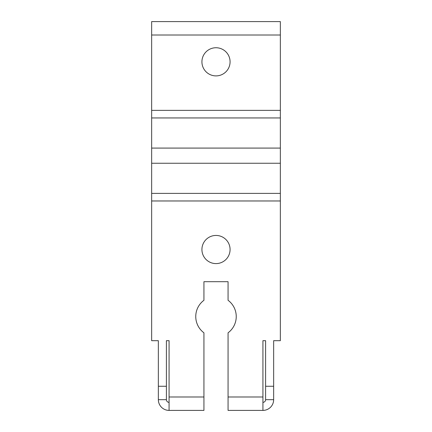 <?xml version="1.0" encoding="UTF-8"?>
<svg xmlns="http://www.w3.org/2000/svg" width="432" height="432" viewBox="0 0 432 432"><rect width="100%" height="100%" fill="white"/><g stroke="black" fill="none" stroke-linecap="round" stroke-linejoin="round"><path stroke-width="0.65" d="M151.648 21.6L280.352 21.6L280.352 35.008L151.648 35.008L151.648 340.686L158.35 340.686L158.35 386.267L166.396 386.267L166.396 340.686L169.074 340.686L169.074 396.992L203.936 396.992L203.936 332.807A20.245 20.245 0 0 1 203.936 300.294L203.936 281.696L228.064 281.696L228.064 300.294A20.245 20.245 0 0 1 228.064 332.807L228.064 396.992L262.926 396.992L262.926 340.686L265.604 340.686L265.604 386.267L273.65 386.267L273.65 340.686L280.352 340.686L280.352 200.972L280.352 340.686L273.65 340.686L273.65 399.676L265.604 399.676L265.604 340.686L262.926 340.686L262.926 410.4A10.724 10.724 0 0 0 273.65 399.676A10.724 10.724 0 0 1 262.926 410.4L228.064 410.4L228.064 396.992L228.064 410.4L262.926 410.4L262.926 396.992L228.064 396.992L228.064 332.807A20.245 20.245 0 0 0 228.064 300.294L228.064 281.696L203.936 281.696L203.936 300.294A20.245 20.245 0 0 0 203.936 332.807L203.936 410.4L169.074 410.4L169.074 396.992L169.074 410.4A10.724 10.724 0 0 1 158.35 399.676L158.35 386.267L158.35 399.676A10.724 10.724 0 0 0 169.074 410.4L203.936 410.4L203.936 396.992L169.074 396.992L169.074 340.686L166.396 340.686L166.396 399.676L166.396 386.267L158.35 386.267L158.35 340.686L151.648 340.686L151.648 200.972L280.352 200.972L151.648 200.972L151.648 193.39L280.352 193.39L280.352 200.972L280.352 193.39L151.648 193.39L151.648 148.084L280.352 148.084L280.352 193.39L280.352 163.253L151.648 163.253L280.352 163.253L280.352 117.947L280.352 148.084L151.648 148.084L151.648 117.947L280.352 117.947L151.648 117.947L151.648 110.365L280.352 110.365L280.352 35.008L151.648 35.008L151.648 21.6L151.648 110.365L280.352 110.365L280.352 117.947L280.352 21.6L151.648 21.6M216 75.897A14.078 14.078 0 0 1 201.922 61.819A14.078 14.078 0 0 1 216 47.741A14.078 14.078 0 0 1 230.078 61.819A14.078 14.078 0 0 1 216 75.897A14.078 14.078 0 0 0 230.078 61.819A14.078 14.078 0 0 0 216 47.741A14.078 14.078 0 0 0 201.922 61.819A14.078 14.078 0 0 0 216 75.897M216 235.44A14.078 14.078 0 0 0 201.922 249.518A14.078 14.078 0 0 0 216 263.596A14.078 14.078 0 0 1 201.922 249.518A14.078 14.078 0 0 1 216 235.44A14.078 14.078 0 0 1 230.078 249.518A14.078 14.078 0 0 1 216 263.596A14.078 14.078 0 0 0 230.078 249.518A14.078 14.078 0 0 0 216 235.44M273.65 386.267L273.65 399.676L265.604 399.676L265.604 386.267L273.65 386.267M262.926 402.354A2.684 2.684 0 0 0 265.604 399.676A2.684 2.684 0 0 1 262.926 402.354M166.396 399.676L158.35 399.676L166.396 399.676A2.684 2.684 0 0 0 169.074 402.354A2.684 2.684 0 0 1 166.396 399.676"/></g></svg>
